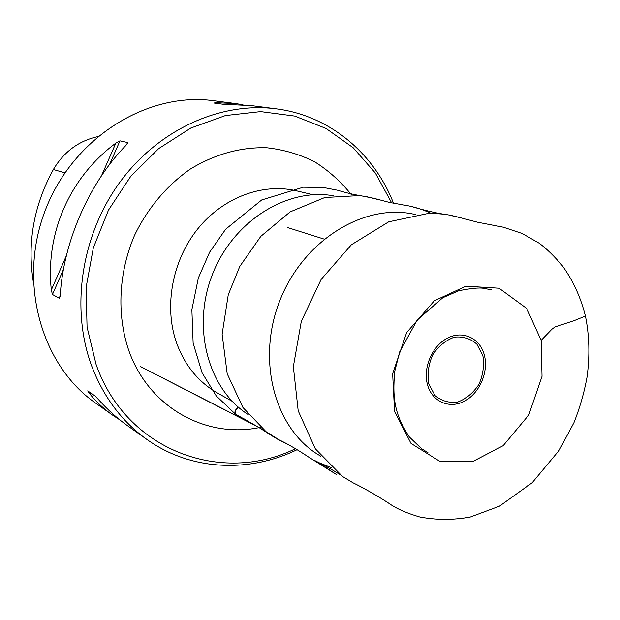 <?xml version="1.0" encoding="UTF-8"?>
<svg xmlns="http://www.w3.org/2000/svg" width="620" height="620" viewBox="0 0 620 620"><rect width="100%" height="100%" fill="white"/><g stroke="black" fill="none" stroke-linecap="round" stroke-linejoin="round"><path stroke-width="0.93" d="M297.127 449.671C248.837 473.13 190.813 470.789 146.909 439.456L127.867 425.963C117.428 418.554 107.617 409.735 98.425 399.505L95.023 395.947L87.707 390.871L89.055 392.964C95.782 401.388 103.617 408.774 112.576 415.121L119.862 419.911M52.46 294.485L59.373 298.321L60.28 294.88C63.364 241.893 89.536 182.404 125.93 145.398L127.774 142.561L119.962 140.833L115.847 143.112C69.82 177.219 45.276 232.926 51.321 289.982L52.46 294.485L63.434 269.506M242.97 104.757L235.546 103.548L216.179 102.718L213.931 103.021L222.774 104.199L251.999 105.687L276.241 108.833C329.762 115.607 373.984 153.272 393.529 203.29M235.546 103.548L213.9 100.742C147.855 91.52 73.695 137.074 45.686 209.258C17.29 281.279 40.85 365.064 95.62 403.101L112.576 415.121M146.909 439.456C121.745 421.499 103.23 396.707 91.357 365.095C70.393 307.644 81.437 234.562 120.156 181.838C158.945 129.131 221.061 101.564 276.241 108.833M97.526 136.687C78.585 140.926 63.868 151.869 53.367 169.524C33.93 205.019 27.203 242.203 33.186 281.062M415.346 214.489L413.625 214.148C363.49 203.228 303.033 240.7 279.76 300.816C256.068 360.77 275.055 429.319 319.285 455.312L320.858 456.274M333.831 195.85C287.223 187.349 233.097 221.077 212.404 274.451C191.379 327.685 208.227 389.197 248.225 414.594M391.685 202.918L375.356 173.026L353.199 147.762L325.95 128.41L294.655 116.064L260.64 111.608L225.455 115.552L190.859 128.014L158.674 148.599L130.68 176.429L108.484 210.095L93.341 247.829L86.087 287.564L87.064 327.112L96.061 364.366C126.217 450.918 221.673 484.972 295.507 448.694M265.329 431.125L246.496 420.399C242.156 416.718 229.493 415.206 238.413 407.224C235.368 409.479 234.321 411.726 235.282 413.974L258.524 427.242L140.701 366.668L247.837 421.6L235.282 413.974L216.279 395.947L202.074 372.767L193.138 343.139L191.875 309.636L198.33 278.008L209.638 252.162L225.618 229.268L261.671 199.981L303.288 187.209L323.16 187.442L337.512 190.224C346.766 192.991 354.625 194.82 361.08 195.726M92.721 394.351L89.055 392.964M51.321 289.982L66.371 255.711M101.494 175.77L115.847 143.112M109.585 164.447L119.962 140.833M59.373 298.321L60.109 296.639M127.084 144.127L127.774 142.561M216.179 102.718L217.721 103.525M53.367 169.524L64.883 172.825M428.784 383.981L435.077 395.606C441.642 401.078 449.229 403.209 457.854 402.008C466.31 398.738 473.347 392.84 478.942 384.33C483.073 374.891 484.39 365.397 482.903 355.841L476.896 344.201C470.51 338.551 462.977 336.211 454.282 337.187C445.664 340.318 438.464 346.224 432.675 354.904C428.443 364.583 427.141 374.271 428.784 383.981M484.367 355.19C488.785 371.915 479.586 393.235 464.535 401.125C449.554 409.254 432.094 401.799 427.506 384.749C422.685 367.823 432.264 345.681 447.71 338.009C463.094 330.088 480.175 338.357 484.367 355.19M312.945 194.711L296.267 190.782C262.593 182.792 223.146 197.416 197.772 228.858C172.438 260.307 163.912 305.707 176.189 341.837C184.318 364.762 197.997 381.765 217.217 392.847L232.144 401.279M260.601 427.312C206.421 439.169 148.281 407.658 128.394 349.354C116.661 313.852 118.738 272.312 134.509 235.414C147.537 208.335 166.896 185.388 190.286 169.09C214.83 154.217 240.266 147.103 266.608 147.738C283.596 149.614 299.576 154.279 314.549 161.735C328.678 170.632 341 181.691 351.517 194.897M265.283 431.086L258.524 427.242L272.397 436.077C273.536 436.914 281.472 441.603 285.781 443.308M541.152 340.396L542.019 376.356L528.744 415.043L503.169 445.671L473.207 461.288L440.308 461.644L411.037 443.439L394.553 411.502L392.662 373.736L406.666 332.537L434.318 300.801L465.93 286.184L499.046 288.207L526.729 308.466L541.152 340.396L551.862 329.274L555.009 326.918L574.353 320.555L585.412 316.06C589.388 335.451 589.922 355.834 587.008 377.192C584.164 392.786 579.778 407.999 573.864 422.84L559.062 450.476L532.239 482.67L499.472 506.16L470.231 517.057C453.29 520.134 436.503 520.118 419.872 517.01C407.627 513.484 397.808 509.26 390.399 504.347L390.53 504.424C385.648 501.068 368.063 490.032 353.206 482.903L342.604 476.532L315.309 448.779L298.189 410.781L293.345 366.691L301.297 321.4L321.121 279.45L351.354 244.784L388.724 221.813L428.591 213.365C444.649 213.683 449.236 214.931 457.149 216.853L477.446 222.2L503.308 227.207L522.102 233.461L539.183 243.234C546.871 248.93 554.675 256.548 562.604 266.104C573.167 280.852 580.769 297.507 585.412 316.06M339.636 474.401C333.7 470.518 325.306 465.845 314.464 460.381M413.176 207.041C420.282 209.142 435.992 213.125 443.447 214.133M449.756 215.233L460.04 217.651M324.097 239.095C256.874 217.86 297.259 230.617 324.097 239.095M379.897 199.989L366.172 196.571M331.685 467.821L317.425 462.063L336.474 474.548L308.38 456.909C306.443 455.654 293.477 446.772 279.047 439.812L266.011 431.644L242.939 407.511L227.191 373.752L222.123 334.226L228.253 294.74L239.769 266.453L260.811 236.36L290.144 211.877L324.818 197.517L359.933 195.571L373.79 198.299L389.368 202.407L406.464 205.499C404.1 205.119 416.625 206.615 431.109 213.342M427.947 452.623L421.662 448.779L409.363 436.984C395.048 415.276 392.15 399.218 394.777 371.24L399.637 351.959L417.144 320.145L442.843 297.693L458.754 290.741C470.844 288.339 479.113 287.525 483.554 288.315L491.59 289.842"/></g></svg>
